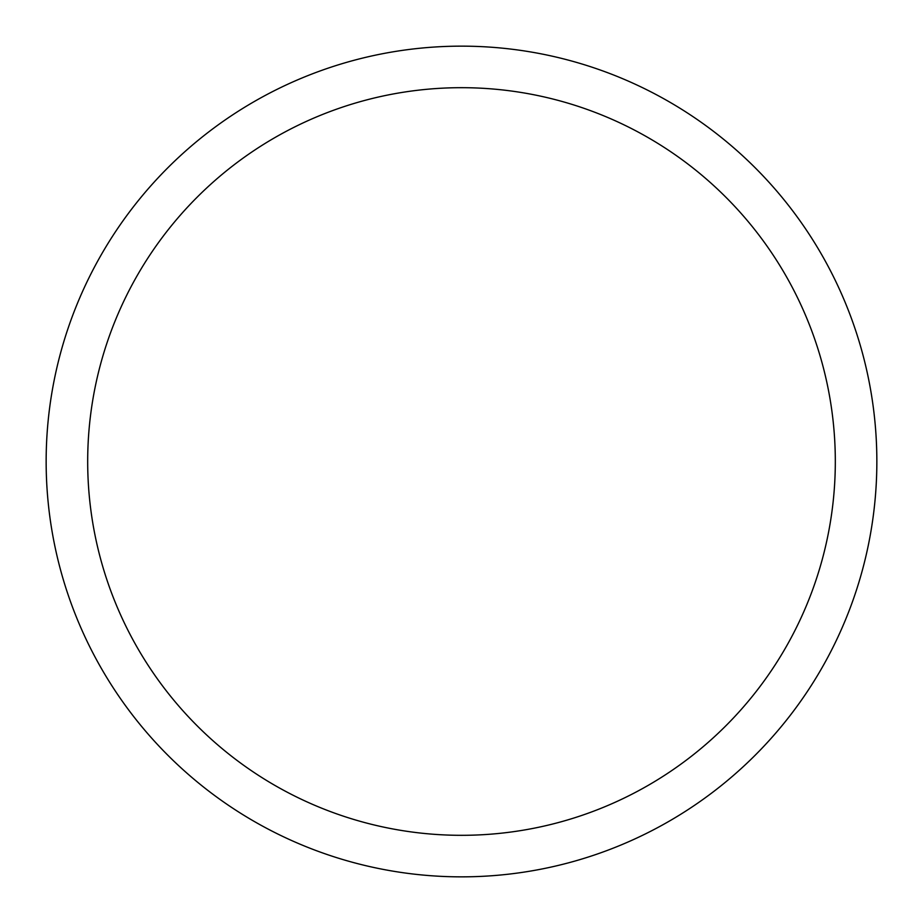 <?xml version="1.0" encoding="UTF-8"?>
<svg xmlns="http://www.w3.org/2000/svg" width="923" height="923" viewBox="0 0 923 923"><rect width="100%" height="100%" fill="white"/><g stroke="black" fill="none" stroke-linecap="round" stroke-linejoin="round"><path stroke-width="1.38" d="M876.85 461.5A415.35 415.35 0 0 1 461.5 876.85A415.35 415.35 0 0 1 46.15 461.5A415.35 415.35 0 0 1 461.5 46.15A415.35 415.35 0 0 1 876.85 461.5A415.35 415.35 0 0 1 461.5 876.85A415.35 415.35 0 0 1 46.15 461.5M835.315 461.5A373.815 373.815 0 0 1 461.5 835.315A373.815 373.815 0 0 1 87.685 461.5A373.815 373.815 0 0 1 461.5 87.685A373.815 373.815 0 0 1 835.315 461.5"/></g></svg>
